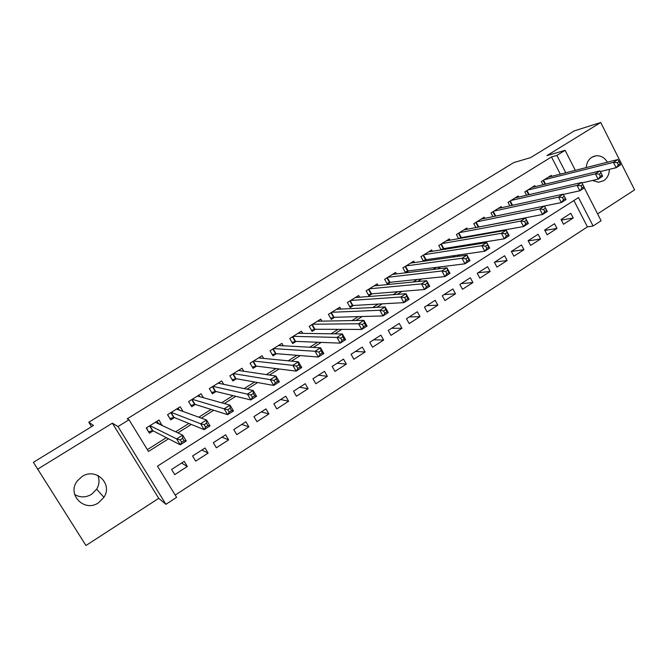 <?xml version="1.0" encoding="UTF-8"?>
<svg xmlns="http://www.w3.org/2000/svg" width="668" height="668" viewBox="0 0 668 668"><rect width="100%" height="100%" fill="white"/><g stroke="black" fill="none" stroke-linecap="round" stroke-linejoin="round"><path stroke-width="1" d="M97.82 475.407C99.699 480.067 99.315 484.659 96.668 489.176L91.533 494.345C85.771 497.66 80.143 497.702 74.632 494.479M98.538 502.779L103.916 497.334C113.159 483.891 95.724 467.141 82.055 476.543L77.363 480.868C66.408 494.303 84.427 512.774 98.538 502.779M592.524 180.469L598.478 182.247L603.755 180.669C607.404 178.139 609.258 174.373 609.308 169.371M607.387 162.207C604.624 157.665 600.899 155.51 596.198 155.744L591.873 157.239C588.475 159.518 586.604 162.959 586.262 167.559M584.325 187.942L601.108 220.766L593.092 225.993L578.513 197.586L157.473 466.155L176.602 497.343L165.914 504.315L118.011 426.551L129.016 419.754L148.471 451.476L168.553 438.792M91.558 426.677L88.794 422.226L93.487 425.491L33.4 462.323L85.963 545.505L158.725 498.345L165.914 504.315M597.584 213.877L634.6 189.879L600.716 122.494L546.933 155.611L565.103 150.333L575.323 170.332M175.2 495.063L587.431 226.895L593.092 225.993M88.794 422.226L513.75 162.591L530.584 157.623L574.129 130.936L600.716 122.494M161.906 425.391L159.059 419.988L146.234 427.988L149.423 433.206L153.164 430.86M183.015 411.455L180.21 406.795L167.551 414.686L170.699 419.888L174.398 417.575M203.431 397.71L201.076 393.778L188.593 401.568L191.699 406.745L195.348 404.457M223.696 384.334L221.676 380.927L209.351 388.617L212.424 393.769L216.023 391.515M243.77 371.249L242.008 368.252L229.842 375.834L232.873 380.969L236.43 378.748M263.643 358.407L262.081 355.735L250.066 363.225L253.063 368.327L256.57 366.139M283.29 345.79L281.888 343.377L270.039 350.767L272.987 355.852L276.452 353.689M302.713 333.374L301.452 331.178L289.745 338.476L292.667 343.544L296.083 341.398M321.909 321.141L320.765 319.129L309.2 326.343L312.09 331.378L315.463 329.274M340.88 309.092L339.828 307.238L328.414 314.352L331.27 319.379L334.601 317.292M359.626 297.218L358.658 295.49L347.393 302.52L350.207 307.522L353.497 305.46M378.146 285.503L377.253 283.892L366.122 290.839L368.903 295.815L372.151 293.786M396.45 273.947L395.623 272.444L384.626 279.299L387.373 284.251L390.588 282.247M414.536 262.541L413.759 261.13L402.904 267.901L405.61 272.828M432.405 251.277L431.678 249.949L420.957 256.637L423.479 261.271M450.057 240.163L449.38 238.91L438.784 245.515L441.147 249.882M467.508 229.191L466.874 228.005L456.403 234.526L458.615 238.651M484.751 218.352L484.15 217.225L473.804 223.671L475.892 227.579M501.785 207.656L501.217 206.579L491.005 212.95L492.967 216.657M518.627 197.077L518.092 196.05L507.989 202.354L509.851 205.886M535.277 186.639L534.767 185.654L524.781 191.883L526.543 195.248M561.354 220.089L573.219 217.985L563.5 224.239L561.062 219.521L570.789 213.284L573.219 217.985M544.896 230.427L556.987 228.431L547.159 234.76L544.687 230.026L554.532 223.713L556.987 228.431M528.238 240.872L540.571 239.01L530.626 245.415L528.129 240.655L538.091 234.268L540.571 239.01M511.379 251.435L523.954 249.707L513.892 256.186L511.371 251.41L521.449 244.947L523.954 249.707M494.821 262.031L507.146 260.528L496.959 267.091L494.404 262.299L504.607 255.752L507.146 260.528M478.113 272.753L490.137 271.492L479.824 278.122L477.244 273.312L487.565 266.691L490.137 271.492M461.212 283.599L472.919 282.572L462.49 289.294L459.868 284.459L470.322 277.754L472.919 282.572M444.12 294.571L455.493 293.795L444.938 300.592L442.291 295.74L452.862 288.96L455.493 293.795M426.81 305.677L437.857 305.151L427.169 312.039L424.489 307.163L435.194 300.299L437.857 305.151M409.3 316.916L420.005 316.649L409.183 323.621L406.478 318.728L417.308 311.772L420.005 316.649M391.582 328.28L401.927 328.289L390.972 335.344L388.233 330.435L399.205 323.395L401.927 328.289M373.646 339.795L383.632 340.079L372.544 347.218L369.763 342.283L380.877 335.152L383.632 340.079M355.493 351.443L365.104 352.003L353.873 359.234L351.067 354.282L362.315 347.068L365.104 352.003M337.115 363.242L346.341 364.085L334.977 371.408L332.13 366.44L343.519 359.125L346.341 364.085M318.511 375.174L327.345 376.318L315.83 383.733L312.958 378.739L324.489 371.341L327.345 376.318M299.673 387.265L308.107 388.709L296.45 396.216L293.536 391.206L305.218 383.708L308.107 388.709M280.602 399.506L288.626 401.259L276.811 408.866L273.863 403.831L285.695 396.233L288.626 401.259M261.288 411.897L268.887 413.968L256.921 421.675L253.932 416.615L265.922 408.925L268.887 413.968M241.732 424.447L248.897 426.844L236.773 434.651L233.75 429.574L245.891 421.775L248.897 426.844M221.935 437.156L228.64 439.886L216.365 447.794L213.301 442.692L225.6 434.801L228.64 439.886M201.87 450.032L208.124 453.096L195.682 461.112L192.576 455.993L205.043 447.994L208.124 453.096M587.431 226.895L573.887 200.534M184.209 461.363L171.584 469.462L174.724 474.606L187.332 466.489L184.209 461.363M560.31 174.139L551.476 156.955L127.204 418.811L129.016 419.754M147.352 449.647L166.357 437.665M175.642 431.812L188.894 423.454M198.813 417.199L211.105 409.442M221.642 402.796L233.007 395.631M244.146 388.601L254.608 382.004M266.332 374.606L275.909 368.569M288.2 360.82L296.918 355.318M309.768 347.218L317.642 342.25M331.027 333.808L338.091 329.349M351.986 320.59L358.265 316.632M372.661 307.547L378.171 304.074M393.06 294.688L397.811 291.691M413.175 281.996L417.191 279.466M433.014 269.488L436.321 267.4M452.595 257.138L455.209 255.485M471.909 244.956L473.846 243.728M490.972 232.932L492.249 232.13M509.776 221.066L510.41 220.665M551.726 176.319L551.242 175.375L541.381 181.529L543.042 184.752M478.806 227.02L479.415 226.644M460.862 238.259L462.081 237.491M442.684 249.632L444.529 248.479M424.28 261.155L426.769 259.593M405.635 272.82L408.791 270.849M158.725 498.345L112.366 423.17L37.525 469.253M112.366 423.17L118.011 426.551M551.476 156.955L556.878 155.41L565.103 150.333M565.779 172.753L556.878 155.41M177.922 432.872L191.298 424.43M201.31 418.101L213.718 410.269M224.356 403.555L235.821 396.308M247.068 389.21L257.614 382.547M269.446 375.074L279.107 368.978M291.515 361.137L300.308 355.585M313.267 347.41L321.216 342.383M334.71 333.866L341.832 329.366M355.852 320.515L362.173 316.523M376.694 307.347L382.246 303.848M397.251 294.371L402.044 291.34M417.533 281.562L421.583 279.007M437.532 268.937L440.863 266.824M457.263 256.47L459.893 254.809M476.727 244.179L478.68 242.952M495.932 232.055L497.217 231.245M514.878 220.089L515.521 219.689M181.554 463.066L187.332 466.489M350.015 301.251L350.475 301.218M158.458 423.437L162.224 425.19M620.188 163.702L619.111 161.564L617.315 162.7L618.393 164.837L620.188 163.702L620.597 164.879L616.13 167.718L613.433 162.374L544.261 179.734M617.315 162.7L613.433 162.374L617.908 159.543L548.37 177.17M618.393 164.837L616.13 167.718L600.265 171.559M619.111 161.564L617.908 159.543M602.16 175.15L601.066 172.995L599.254 174.148L600.348 176.302L602.16 175.15L602.636 176.302L598.11 179.174L595.38 173.805L527.703 190.063M599.254 174.148L595.38 173.805L599.914 170.933L531.862 187.466M600.348 176.302L598.11 179.174L581.911 182.915M601.066 172.995L599.914 170.933M583.899 186.756L582.788 184.593L580.951 185.762L582.053 187.925L583.899 186.756L584.433 187.867L579.849 190.789L577.085 185.387L510.945 200.509M580.951 185.762L577.085 185.387L581.678 182.481L515.153 197.887M582.053 187.925L579.849 190.789L563.324 194.405M582.788 184.593L581.678 182.481M562.398 197.519L563.525 199.699L565.387 198.513L564.268 196.334L562.398 197.519L558.548 197.127L563.199 194.179L565.996 199.59L561.345 202.546L558.548 197.127L493.986 211.088M498.245 208.433L563.199 194.179L564.268 196.334M563.525 199.699L561.345 202.546L495.639 216.106M565.387 198.513L565.996 199.59M543.602 209.443L544.737 211.622L546.633 210.428L545.497 208.241L543.602 209.443L539.752 209.026L544.478 206.036L547.301 211.472L542.591 214.47L539.752 209.026L476.827 221.784M481.135 219.104L544.478 206.036L545.497 208.241M544.737 211.622L542.591 214.47L477.01 227.37M546.633 210.428L547.301 211.472M524.547 221.525L525.699 223.722L527.62 222.502L526.467 220.306L524.547 221.525L520.714 221.083L525.499 218.052L528.363 223.513L523.587 226.552L520.714 221.083L459.459 232.623M463.826 229.901L525.499 218.052L526.467 220.306M525.699 223.722L523.587 226.552L461.329 237.624L458.59 238.601M527.62 222.502L528.363 223.513M505.233 233.775L506.402 235.979L508.34 234.744L507.179 232.539L505.233 233.775L501.409 233.299L506.26 230.226L509.166 235.72L504.323 238.802L501.409 233.299L441.882 243.586M446.299 240.831L506.26 230.226L507.179 232.539M506.402 235.979L504.323 238.802L443.803 248.596L440.989 249.59M508.34 234.744L509.166 235.72M485.653 246.191L486.838 248.404L488.809 247.152L487.623 244.939L485.653 246.191L481.845 245.69L486.763 242.576L489.702 248.095L484.793 251.218L481.845 245.69L424.088 254.683M428.564 251.894L486.763 242.576L487.623 244.939M486.838 248.404L484.793 251.218L426.059 259.702L423.17 260.704M488.809 247.152L489.702 248.095M465.805 258.775L466.999 261.004L468.994 259.735L467.8 257.514L465.805 258.775L462.005 258.249L466.99 255.093L469.971 260.637L464.995 263.802L462.005 258.249L406.077 265.914M410.603 263.092L466.99 255.093L467.8 257.514M466.999 261.004L464.995 263.802L408.106 270.941L405.134 271.951M468.994 259.735L469.971 260.637M445.681 271.542L446.892 273.78L448.913 272.494L447.702 270.256L445.681 271.542L441.89 270.983L446.942 267.784L449.965 273.354L444.921 276.56L441.89 270.983L387.841 277.295M392.425 274.431L446.942 267.784L447.702 270.256M446.892 273.78L444.921 276.56L389.92 282.314L386.872 283.349M448.913 272.494L449.965 273.354M425.265 284.484L426.493 286.731L428.547 285.428L427.32 283.182L425.265 284.484L421.491 283.9L426.618 280.652L429.674 286.255L424.564 289.503L421.491 283.9L369.379 288.81M374.013 285.912L426.618 280.652L427.32 283.182M426.493 286.731L424.564 289.503L371.517 293.836L368.377 294.88M428.547 285.428L429.674 286.255M404.566 297.611L405.81 299.874L407.897 298.546L406.653 296.291L404.566 297.611L400.808 296.993L406.002 293.703L409.108 299.331L403.915 302.629L400.808 296.993L350.683 300.466M355.384 297.536L406.002 293.703L406.653 296.291M405.81 299.874L403.915 302.629L352.871 305.501L349.656 306.554M407.897 298.546L409.108 299.331M383.574 310.929L384.835 313.192L386.947 311.856L385.686 309.585L383.574 310.929L379.825 310.278L385.102 306.938L388.242 312.591L382.981 315.939L379.825 310.278L331.754 312.273M336.513 309.309L385.102 306.938L385.686 309.585M384.835 313.192L382.981 315.939L333.983 317.308L330.693 318.369M386.947 311.856L388.242 312.591M362.273 324.431L363.559 326.71L365.697 325.349L364.419 323.07L362.273 324.431L358.549 323.755L363.893 320.364L367.083 326.042L361.747 329.441L358.549 323.755L312.582 324.231M317.4 321.224L363.893 320.364L364.419 323.07M363.559 326.71L361.747 329.441L314.904 329.266L311.488 330.334M365.697 325.349L367.083 326.042M340.672 338.133L341.974 340.421L344.145 339.043L342.843 336.755L340.672 338.133L336.956 337.423L342.383 333.983L345.615 339.686L340.204 343.135L336.956 337.423L293.168 336.338M298.045 333.299L342.383 333.983L342.843 336.755M341.974 340.421L340.204 343.135L295.548 341.381L292.041 342.459M344.145 339.043L345.615 339.686M279.282 345.573L279.04 345.156M318.753 352.028L320.072 354.332L322.277 352.929L320.957 350.633L318.753 352.028L315.054 351.284L320.565 347.803L323.838 353.531L318.344 357.029L315.054 351.284L273.504 348.604M278.439 345.523L320.565 347.803L320.957 350.633M320.072 354.332L318.344 357.029L275.942 353.648L272.335 354.733M322.277 352.929L323.838 353.531M259.718 358.023L259.368 357.422M296.509 366.139L297.853 368.444L300.082 367.024L298.755 364.72L296.509 366.139L292.834 365.354L298.421 361.822L301.744 367.575L296.174 371.124L292.834 365.354L253.581 361.029M258.583 357.906L298.421 361.822L298.755 364.72M297.853 368.444L296.174 371.124L256.086 366.072L252.379 367.158M300.082 367.024L301.744 367.575M239.929 370.673L239.445 369.847M273.947 380.451L275.299 382.772L277.571 381.328L276.218 379.006L273.947 380.451L270.289 379.633L275.951 376.042L279.324 381.829L273.671 385.428L270.289 379.633L233.399 373.621M238.476 370.456L275.951 376.042L276.218 379.006M275.299 382.772L273.671 385.428L235.979 378.664L232.155 379.75M277.571 381.328L279.324 381.829M219.914 383.549L219.254 382.438M251.034 394.972L252.412 397.31L254.717 395.848L253.347 393.51L251.034 394.972L247.402 394.12L253.155 390.479L256.579 396.291L250.834 399.948L247.402 394.12L212.958 386.371M218.094 383.165L253.155 390.479L253.347 393.51M252.412 397.31L250.834 399.948L215.597 391.415L211.664 392.5M254.717 395.848L256.579 396.291M199.69 396.667L198.805 395.197M227.788 409.718L229.182 412.064L231.52 410.578L230.126 408.231L227.788 409.718L224.172 408.824L230.017 405.134L233.483 410.97L227.654 414.678L224.172 408.824L192.242 399.289M197.444 396.041L230.017 405.134L230.126 408.231M229.182 412.064L227.654 414.678L194.956 404.332L190.898 405.409M231.52 410.578L233.483 410.97M179.291 410.094L178.089 408.115M169.806 418.41L167.635 414.636M204.191 424.681L205.602 427.044L207.982 425.533L206.562 423.178L204.191 424.681L200.6 423.754L206.529 420.005L210.044 425.875L204.132 429.633L200.6 423.754L171.25 412.381M176.527 409.092L206.529 420.005L206.562 423.178M205.602 427.044L204.132 429.633L174.039 417.425L169.956 418.469M207.982 425.533L210.044 425.875M158.75 423.913L157.105 421.207M148.296 431.369L146.501 427.821M180.226 439.878L181.663 442.249L184.076 440.713L182.64 438.35L180.226 439.878L176.661 438.909L182.681 435.102L186.255 440.997L180.251 444.821L176.661 438.909L149.983 425.65M155.327 422.318L182.681 435.102L182.64 438.35M181.663 442.249L180.251 444.821L152.838 430.693L148.855 431.662M184.076 440.713L186.255 440.997M543.535 180.185L545.581 184.134M543.084 180.469L545.046 184.259M527.002 190.497L529.156 194.638M526.551 190.781L528.63 194.764M510.26 200.934L512.548 205.293M509.826 201.21L512.03 205.41M493.326 211.497L495.756 216.081M492.9 211.764L495.238 216.19M476.192 222.185L478.647 226.786M475.766 222.452L478.163 226.936M458.849 233.007L461.329 237.624M458.432 233.266L460.853 237.766M441.289 243.954L443.803 248.596M440.888 244.204L443.335 248.73M423.52 255.034L426.059 259.702M423.128 255.285L425.599 259.827M405.534 266.256L408.106 270.941M405.15 266.499L407.655 271.058M387.323 277.612L389.92 282.314M386.947 277.846L389.486 282.43M368.886 289.119L371.517 293.836M368.519 289.344L371.091 293.945M350.216 300.759L352.879 305.501L350.207 300.767M349.865 300.976L352.462 305.602M331.311 312.549L334.008 317.308L331.295 312.566M330.969 312.766L333.599 317.4M312.173 324.489L314.904 329.266M311.839 324.698L314.503 329.357M292.784 336.58L295.548 341.381M292.467 336.781L295.156 341.457M273.145 348.83L275.942 353.648M272.836 349.022L275.567 353.723M253.256 361.238L256.086 366.072M252.963 361.421L255.719 366.139M233.107 373.804L235.979 378.664M232.823 373.98L235.62 378.714M212.691 386.53L215.597 391.415M212.424 386.705L215.255 391.465M192.017 399.431L194.956 404.332M191.758 399.589L194.622 404.374M171.058 412.507L174.039 417.425M170.816 412.657L173.713 417.458M149.824 425.75L152.838 430.693M149.59 425.892L152.529 430.71M103.916 497.334L96.668 489.176M596.198 155.744L593.1 156.579M312.14 324.514L314.853 329.274M292.734 336.605L295.481 341.381M273.095 348.863L275.867 353.648M253.189 361.271L256.003 366.072M233.032 373.846L235.871 378.664M212.616 386.588L215.488 391.415M191.925 399.489L194.831 404.332M170.958 412.565L173.897 417.416M149.715 425.808L152.688 430.685"/></g></svg>
